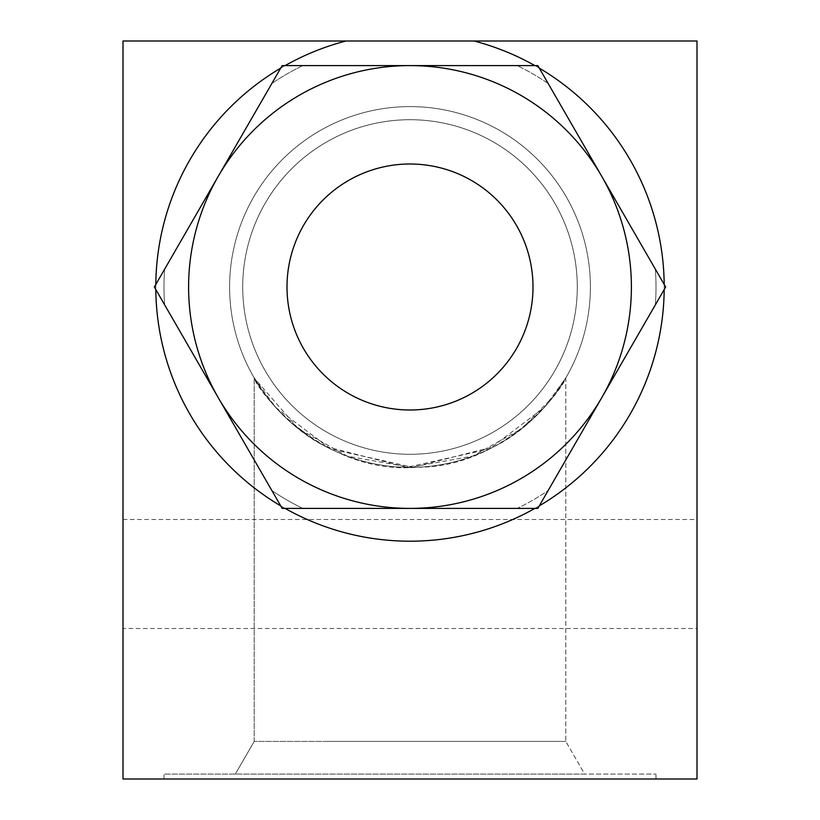 <?xml version="1.0" encoding="UTF-8"?>
<svg xmlns="http://www.w3.org/2000/svg" width="820" height="820" viewBox="0 0 820 820"><rect width="100%" height="100%" fill="white"/><g stroke="black" fill="none" stroke-linecap="round" stroke-linejoin="round"><path stroke-width="0.61" stroke-dasharray="4.1 3.07" d="M410 410A123 123 0 0 0 533 287A123 123 0 0 0 410 164A123 123 0 0 0 287 287A123 123 0 0 0 410 410M410 164A123 123 0 0 1 533 287A123 123 0 0 1 410 410A123 123 0 0 1 287 287A123 123 0 0 1 410 164M325.97 741.413L565.8 741.413L325.97 741.413M325.97 446.633L406.925 467.297L489.396 448.97L544.255 407.499L565.79 377.969L553.346 396.521L521.776 428.604L472.884 456.074L410.215 467.308L347.28 456.156L298.337 428.686L254.21 377.979C255.543 381.218 282.51 425.601 325.97 446.633M565.8 741.413L254.2 741.413L565.8 741.413L565.8 377.969C564.396 381.279 537.572 425.539 494.029 446.633L413.034 467.308L330.603 448.97L275.745 407.499L254.21 377.979C256.045 388.618 321.788 475.241 417.103 467.256C505.345 467.646 563.647 387.45 565.79 377.969L565.8 741.413L584.66 774.08L235.34 774.08L656 774.08L164 774.08L584.66 774.08L565.8 741.413M287 287A123 123 0 0 1 471.5 180.482A123 123 0 0 1 471.5 393.518A123 123 0 0 1 287 287M302.775 508.4A246 246 0 0 1 271.881 490.565L164.646 304.835A246 246 0 0 1 164.646 269.165L271.881 83.435A246 246 0 0 1 302.775 65.6L517.225 65.6A246 246 0 0 1 548.119 83.435L655.354 269.165A246 246 0 0 1 655.354 304.835L548.119 490.565A246 246 0 0 1 517.225 508.4A246 246 0 0 0 548.119 490.565A246 246 0 0 1 517.225 508.4L410 508.4A221.4 221.4 0 0 1 218.263 397.7L282.172 508.4L410 508.4A221.4 221.4 0 0 0 601.736 397.7L655.354 304.835A246 246 0 0 0 655.354 269.165L601.736 176.3A221.4 221.4 0 0 1 601.736 397.7L548.119 490.565L601.736 397.7A221.4 221.4 0 0 0 601.736 176.3L548.119 83.435A246 246 0 0 0 517.225 65.6A246 246 0 0 1 548.119 83.435L655.354 269.165A246 246 0 0 1 655.354 304.835L601.736 397.7L665.655 287L601.736 176.3A221.4 221.4 0 0 0 410 65.6L517.225 65.6L410 65.6A221.4 221.4 0 0 1 601.736 176.3A221.4 221.4 0 0 0 410 65.6L302.775 65.6A246 246 0 0 0 271.881 83.435A246 246 0 0 1 302.775 65.6L410 65.6A221.4 221.4 0 0 0 218.263 176.3L164.646 269.165A246 246 0 0 0 164.646 304.835L218.263 397.7A221.4 221.4 0 0 1 218.263 176.3L271.881 83.435L218.263 176.3A221.4 221.4 0 0 1 410 65.6A221.4 221.4 0 0 0 218.263 397.7L271.881 490.565A246 246 0 0 0 302.775 508.4A246 246 0 0 1 271.881 490.565L164.646 304.835A246 246 0 0 1 164.646 269.165L218.263 176.3L154.345 287L218.263 397.7A221.4 221.4 0 0 1 218.263 176.3L282.172 65.6L410 65.6L282.172 65.6L218.263 176.3L282.172 65.6L537.828 65.6L601.736 176.3A221.4 221.4 0 0 1 601.736 397.7A221.4 221.4 0 0 0 410 65.6A221.4 221.4 0 0 0 218.263 397.7A221.4 221.4 0 0 0 601.736 397.7A221.4 221.4 0 0 1 410 508.4L537.828 508.4L601.736 397.7A221.4 221.4 0 0 0 410 65.6A221.4 221.4 0 0 0 218.263 397.7A221.4 221.4 0 0 0 410 508.4L537.828 508.4L665.655 287L537.828 508.4L282.172 508.4L218.263 397.7L282.172 508.4L517.225 508.4A246 246 0 0 0 548.119 490.565L655.354 304.835A246 246 0 0 0 655.354 269.165L548.119 83.435A246 246 0 0 0 517.225 65.6L302.775 65.6A246 246 0 0 0 271.881 83.435L164.646 269.165A246 246 0 0 0 164.646 304.835L271.881 490.565A246 246 0 0 0 302.775 508.4L410 508.4A221.4 221.4 0 0 0 601.736 397.7A221.4 221.4 0 0 1 218.263 397.7L154.345 287L218.263 176.3L154.345 287L218.263 397.7A221.4 221.4 0 0 0 410 508.4L329.168 508.4M229.6 287A180.4 180.4 0 0 0 500.2 443.23A180.4 180.4 0 0 0 500.2 130.769A180.4 180.4 0 0 0 229.6 287A180.4 180.4 0 0 0 500.2 443.23A180.4 180.4 0 0 0 500.2 130.769A180.4 180.4 0 0 0 229.6 287M601.736 176.3L537.828 65.6L601.736 176.3M410 106.6A180.4 180.4 0 0 1 590.4 287A180.4 180.4 0 0 1 410 467.4A180.4 180.4 0 0 1 229.6 287A180.4 180.4 0 0 1 410 106.6M242.72 287A167.28 167.28 0 0 0 493.64 431.873A167.28 167.28 0 0 0 493.64 142.126A167.28 167.28 0 0 0 242.72 287A167.28 167.28 0 0 0 493.64 431.873A167.28 167.28 0 0 0 493.64 142.126A167.28 167.28 0 0 0 242.72 287M345.958 41A254.2 254.2 0 0 0 201.423 432.314A254.2 254.2 0 0 0 618.577 432.314A254.2 254.2 0 0 0 474.042 41A254.2 254.2 0 0 1 618.577 432.314A254.2 254.2 0 0 1 201.423 432.314A254.2 254.2 0 0 1 345.958 41L697 41L697 779L123 779L123 41L345.958 41A254.2 254.2 0 0 0 201.423 432.314A254.2 254.2 0 0 0 618.577 432.314A254.2 254.2 0 0 0 474.042 41M697 628.509L697 519.49L697 628.509L123 628.509L123 519.49L123 628.509M410 779L164 779L410 779M534.896 65.6A254.2 254.2 0 0 1 539.293 68.132M664.19 284.468A254.2 254.2 0 0 1 664.19 289.532M539.293 505.868A254.2 254.2 0 0 1 534.896 508.4M285.104 508.4A254.2 254.2 0 0 1 280.707 505.868M155.81 289.532A254.2 254.2 0 0 1 155.81 284.468M280.707 68.132A254.2 254.2 0 0 1 285.104 65.6M410 774.08L656 774.08L410 774.08M590.4 287A180.4 180.4 0 0 1 319.8 443.23A180.4 180.4 0 0 1 319.8 130.769A180.4 180.4 0 0 1 590.4 287M577.28 287A167.28 167.28 0 0 1 326.36 431.873A167.28 167.28 0 0 1 326.36 142.126A167.28 167.28 0 0 1 577.28 287A167.28 167.28 0 0 1 326.36 431.873A167.28 167.28 0 0 1 326.36 142.126A167.28 167.28 0 0 1 577.28 287M254.2 741.413L254.2 377.979L254.2 741.413L235.34 774.08L254.2 741.413M123 519.49L697 519.49M656 779L656 774.08L656 779M164 779L164 774.08L164 779"/><path stroke-width="1.23" d="M533 287A123 123 0 0 0 348.5 180.482A123 123 0 0 0 348.5 393.518A123 123 0 0 0 533 287M218.263 397.7A221.4 221.4 0 0 1 410 65.6A221.4 221.4 0 0 1 601.736 397.7A221.4 221.4 0 0 1 218.263 397.7L154.345 287L282.172 65.6L537.828 65.6L665.655 287L537.828 508.4L282.172 508.4L218.263 397.7M474.042 41L123 41L123 779L697 779L697 41L474.042 41A254.2 254.2 0 0 1 534.896 65.6M539.293 68.132A254.2 254.2 0 0 1 664.19 284.468M664.19 289.532A254.2 254.2 0 0 1 539.293 505.868M534.896 508.4A254.2 254.2 0 0 1 285.104 508.4M280.707 505.868A254.2 254.2 0 0 1 155.81 289.532M155.81 284.468A254.2 254.2 0 0 1 280.707 68.132M285.104 65.6A254.2 254.2 0 0 1 345.958 41M329.168 508.4L302.775 508.4"/></g></svg>
